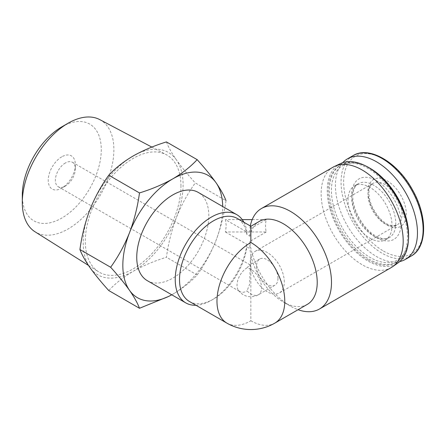 <?xml version="1.0" encoding="UTF-8"?>
<svg xmlns="http://www.w3.org/2000/svg" width="446" height="446" viewBox="0 0 446 446"><rect width="100%" height="100%" fill="white"/><g stroke="black" fill="none" stroke-linecap="round" stroke-linejoin="round"><path stroke-width="0.33" stroke-dasharray="2.23 1.67" d="M277.975 278.326A15.136 8.736 -120 0 0 271.369 263.095A15.136 8.736 -120 0 0 259.706 259.042A15.136 8.736 -120 0 0 259.706 276.52A15.136 8.736 -120 0 0 274.842 285.256A15.136 8.736 -120 0 0 277.975 278.326M247.023 267.868L249.888 264.746L250.139 267.667L249.643 284.342L247.023 290.937A15.136 8.736 -120 0 0 258.435 294.728A15.136 8.736 -120 0 0 261.568 287.804A15.136 8.736 -120 0 0 247.023 267.868A14.127 8.156 120 0 0 237.032 285.172A14.127 8.156 120 0 0 238.303 290.067A14.127 8.156 120 0 0 239.959 291.639A14.127 8.156 120 0 0 247.023 290.937M250.295 225.949A58.019 33.495 -120 0 0 249.788 229.099L266.212 219.616C265.281 223.736 265.281 227.856 266.212 231.976L225.431 231.976L226.228 225.793L225.431 219.616L246.9 232.009L246.872 234.496L249.849 236.218L250.864 232.901L250.864 226.278M246.872 234.496A47.928 27.674 120 0 0 237.372 218.49M189.444 301.502A47.928 27.674 120 0 0 213.405 299.132A47.928 27.674 120 0 0 246.872 246.855L249.849 248.573L249.788 241.459A58.019 33.495 -120 0 0 290.463 306.134A58.019 33.495 -120 0 0 298.079 309.708M226.903 323.127A47.928 27.674 120 0 0 250.864 320.758L250.864 255.374L249.849 248.573M147.303 280.668A50.956 29.419 120 0 0 186.567 267.015A50.956 29.419 120 0 0 208.812 215.736A50.956 29.419 120 0 0 198.258 192.41M225.431 231.976L246.9 244.369L246.872 246.855M246.9 232.009A50.956 29.419 120 0 0 243.884 222.247M195.956 305.265A50.956 29.419 120 0 0 211.27 300.364A50.956 29.419 120 0 0 246.9 244.369M333.162 167.116A58.019 33.495 -120 0 0 324.264 213.606A58.019 33.495 -120 0 0 362.169 264.734A58.019 33.495 -120 0 0 391.175 267.606M290.463 306.134L283.327 302.014A47.928 27.674 -120 0 0 307.294 304.389M266.212 231.976L249.788 241.459M171.755 294.789A70.63 40.781 120 0 0 172.78 294.209A70.63 40.781 120 0 0 216.031 240.405A70.63 40.781 120 0 0 222.71 206.531M172.78 294.209C182.503 288.445 190.626 282.034 197.154 274.987C204.708 264.495 211.003 252.971 216.031 240.405C220.803 227.7 224.121 214.454 225.988 200.667L195.27 182.932C187.716 193.425 181.422 204.954 176.393 217.52C171.621 230.225 168.304 243.466 166.436 257.253C154.221 261.022 143.127 265.71 133.142 271.324C123.419 277.094 115.291 283.5 108.768 290.547M197.154 274.987L166.436 257.253M166.436 141.912C168.298 146.968 171.615 152.945 176.393 159.846C181.422 166.893 187.716 174.592 195.27 182.932M61.793 156.808A19.172 11.066 120 0 0 48.235 180.29A19.172 11.066 120 0 0 61.793 188.117A19.172 11.066 120 0 0 75.346 164.635A19.172 11.066 120 0 0 61.793 156.808M61.793 126.859A55.85 32.246 -60 0 1 101.287 149.661A55.85 32.246 -60 0 1 61.793 218.066A55.85 32.246 -60 0 1 22.3 195.264M99.759 119.612A64.765 37.392 -60 0 1 113.892 149.661A64.765 37.392 -60 0 1 68.099 228.982A64.765 37.392 -60 0 1 35.005 231.764M180.97 186.043A67.636 39.053 120 0 0 166.202 154.662A67.636 39.053 120 0 0 99.319 194.127A67.636 39.053 120 0 0 98.583 271.787A67.636 39.053 120 0 0 150.954 254.621A67.636 39.053 120 0 0 180.97 186.043M176.393 159.846A70.63 40.781 120 0 0 133.142 155.983A70.63 40.781 120 0 0 89.886 209.793A70.63 40.781 120 0 0 89.886 267.461A70.63 40.781 120 0 0 133.142 271.324A70.63 40.781 120 0 0 176.393 217.52A70.63 40.781 120 0 0 176.393 159.846M249.849 236.218L249.788 229.099M250.864 255.374A47.928 27.674 -120 0 0 283.327 302.014M259.366 221.372A47.928 27.674 -120 0 0 250.864 232.901M387.139 225.057A27.083 15.638 -120 0 0 406.289 214.002A27.083 15.638 -120 0 0 387.139 180.831A27.083 15.638 -120 0 0 367.989 191.891A27.083 15.638 -120 0 0 387.139 225.057M342.673 162.723A58.019 33.495 -120 0 0 340.114 210.166A58.019 33.495 -120 0 0 376.441 256.495A58.019 33.495 -120 0 0 399.739 261.568M370.018 238.236A31.12 17.968 -120 0 0 385.578 239.781A31.12 17.968 -120 0 0 385.578 203.85A31.12 17.968 -120 0 0 354.458 185.882A31.12 17.968 -120 0 0 349.686 210.819A31.12 17.968 -120 0 0 370.018 238.236M370.018 168.27A54.574 31.51 -120 0 0 331.428 190.554A54.574 31.51 -120 0 0 370.018 257.392A54.574 31.51 -120 0 0 408.608 235.109M364.928 165.577A56.001 32.329 -120 0 0 341.006 164.914A56.001 32.329 -120 0 0 332.426 209.787A56.001 32.329 -120 0 0 369.009 259.137A56.001 32.329 -120 0 0 397.007 261.913A56.001 32.329 -120 0 0 408.397 240.862M367.878 259.789A56.001 32.329 -120 0 0 395.875 262.566A56.001 32.329 -120 0 0 395.875 197.901A56.001 32.329 -120 0 0 339.874 165.566A56.001 32.329 -120 0 0 331.294 210.445A56.001 32.329 -120 0 0 367.878 259.789M340.605 163.548A57.456 33.171 -120 0 0 329.968 209.057A57.456 33.171 -120 0 0 367.878 260.977A57.456 33.171 -120 0 0 397.988 262.945M266.212 219.616L252.185 219.616M242.234 219.616L225.431 219.616M284.286 281.967A24.056 13.887 -120 0 0 273.783 257.76A24.056 13.887 -120 0 0 255.246 251.315A24.056 13.887 -120 0 0 255.246 279.09A24.056 13.887 -120 0 0 279.302 292.983A24.056 13.887 -120 0 0 284.286 281.967M65.361 162.991A14.127 8.156 120 0 0 56.129 175.434A14.127 8.156 120 0 0 58.298 186.757A14.127 8.156 120 0 0 65.361 186.054A14.127 8.156 120 0 0 75.346 168.755A14.127 8.156 120 0 0 72.425 162.288A14.127 8.156 120 0 0 65.361 162.991M250.864 320.758A47.928 27.674 -120 0 0 274.831 323.127M383.493 251.065A56.352 32.536 -120 0 0 417.997 201.971A56.352 32.536 -120 0 0 348.984 162.121A56.352 32.536 -120 0 0 383.493 251.065M353.076 155.615A58.019 33.495 -120 0 0 344.184 202.11A58.019 33.495 -120 0 0 382.088 253.233A58.019 33.495 -120 0 0 411.095 256.11M376.441 237.623A34.9 20.148 -120 0 0 397.81 207.217A34.9 20.148 -120 0 0 355.066 182.537A34.9 20.148 -120 0 0 376.441 237.623M373.765 236.079A31.12 17.968 -120 0 0 389.319 237.618A31.12 17.968 -120 0 0 389.319 201.687A31.12 17.968 -120 0 0 358.205 183.719A31.12 17.968 -120 0 0 353.433 208.656A31.12 17.968 -120 0 0 373.765 236.079M402.008 214.002A24.056 13.887 -120 0 0 391.51 189.795A24.056 13.887 -120 0 0 372.973 183.351A24.056 13.887 -120 0 0 372.973 211.125A24.056 13.887 -120 0 0 397.029 225.013A24.056 13.887 -120 0 0 402.008 214.002M259.706 259.042L249.821 264.751M274.842 285.256L258.435 294.728A15.136 15.136 0 0 1 238.303 290.067M213.405 299.132L211.27 300.364M88.492 265.431L98.583 271.787M151.841 147.085L166.202 154.662M385.578 239.781L389.319 237.618L386.23 238.649C383.409 239.123 379.886 238.203 375.655 235.889C362.709 229.138 350.812 206.426 353.042 193.363C353.856 188.245 355.573 185.029 358.205 183.719L354.458 185.882M341.006 164.914L339.874 165.566M397.007 261.913L395.875 262.566M255.246 251.315L372.973 183.351C370.988 184.298 369.667 186.768 369.009 190.76C368.413 200.154 372.115 209.414 380.115 218.551C382.952 221.445 385.757 223.496 388.538 224.7L392.307 225.793L397.029 225.013L279.302 292.983M75.346 168.755L75.346 164.635M65.361 186.054L61.793 188.117M58.298 186.757L239.959 291.639M72.425 162.288L249.888 264.746"/><path stroke-width="0.67" d="M274.831 323.127L307.294 304.389A47.928 27.674 -120 0 0 307.294 249.046A47.928 27.674 -120 0 0 259.366 221.372L250.864 226.278L237.372 218.49A47.928 27.674 120 0 0 189.444 246.159A47.928 27.674 120 0 0 189.444 301.502L226.903 323.127A47.928 47.928 0 0 0 274.831 323.127A47.928 27.674 -120 0 0 282.179 284.726A47.928 27.674 -120 0 0 250.864 242.49A47.928 27.674 120 0 0 219.555 284.726A47.928 27.674 120 0 0 226.903 323.127M250.864 226.278L250.864 242.49M243.884 222.247A50.956 29.419 120 0 0 236.742 214.632L198.258 192.41A50.956 29.419 120 0 0 147.303 221.829A50.956 29.419 120 0 0 147.303 280.668L185.787 302.89A50.956 29.419 120 0 0 195.956 305.265M236.742 214.632A50.956 29.419 120 0 0 185.787 244.051A50.956 29.419 120 0 0 185.787 302.89M298.079 309.708A58.019 33.495 -120 0 0 319.47 309.006A58.019 33.495 -120 0 0 319.475 242.011A58.019 33.495 -120 0 0 261.456 208.516A58.019 33.495 -120 0 0 250.295 225.949M319.47 309.006L391.175 267.606A58.019 33.495 -120 0 0 392.575 266.719A58.019 33.495 -120 0 0 391.175 200.616A58.019 33.495 -120 0 0 334.628 166.352A58.019 33.495 -120 0 0 333.162 167.116L261.456 208.516M222.71 206.531A70.63 40.781 120 0 0 216.031 182.732C211.003 175.685 204.708 167.991 197.154 159.646C190.626 166.698 182.498 173.104 172.78 178.868C162.79 184.482 151.69 189.171 139.481 192.94C137.624 206.721 134.302 219.967 129.524 232.678C124.495 245.233 118.207 256.762 110.647 267.26C118.207 275.6 124.495 283.299 129.524 290.346A70.63 40.781 120 0 0 171.755 294.789M225.988 200.667C224.126 195.616 220.809 189.639 216.031 182.732A70.63 40.781 120 0 0 172.78 178.868A70.63 40.781 120 0 0 129.524 232.678A70.63 40.781 120 0 0 129.524 290.346C134.296 297.242 137.619 303.224 139.481 308.281L169.073 296.255M139.481 308.281L108.768 290.547C101.209 282.207 94.914 274.513 89.886 267.461C85.119 260.564 81.796 254.588 79.929 249.526C81.791 235.744 85.108 222.504 89.886 209.793C94.914 197.238 101.209 185.709 108.768 175.206C115.297 168.159 123.419 161.747 133.142 155.983C143.127 150.369 154.227 145.68 166.436 141.912L197.154 159.646M110.647 267.26L79.929 249.526M139.481 192.94L108.768 175.206M88.492 265.431L35.005 231.764A64.765 37.392 -60 0 1 22.3 202.545L22.3 195.264A55.85 32.246 -60 0 1 61.793 126.859L68.099 123.219A64.765 37.392 -60 0 1 99.759 119.612L151.841 147.085M22.3 202.545A64.765 37.392 -60 0 1 68.099 123.219M399.739 261.568A58.019 33.495 -120 0 0 405.447 259.371A58.019 33.495 -120 0 0 405.447 192.377A58.019 33.495 -120 0 0 347.428 158.876A58.019 33.495 -120 0 0 342.673 162.723M408.397 240.862A56.001 32.329 -120 0 0 408.608 236.274L408.608 235.109A54.574 31.51 -120 0 0 370.018 168.27L369.009 167.69A56.001 32.329 -120 0 0 364.928 165.577M408.608 236.274A56.001 32.329 -120 0 0 369.009 167.69M392.575 266.719L397.988 262.945A57.456 33.171 -120 0 0 396.606 197.483A57.456 33.171 -120 0 0 340.605 163.548L334.628 166.352M252.185 219.616L242.234 219.616M353.076 155.615C369.048 145.502 397.408 162.076 412.394 189.673C427.753 216.126 427.38 247.53 411.095 256.11A58.019 33.495 -120 0 0 411.095 189.115A58.019 33.495 -120 0 0 353.076 155.615L347.428 158.876M411.095 256.11L405.447 259.371"/></g></svg>
